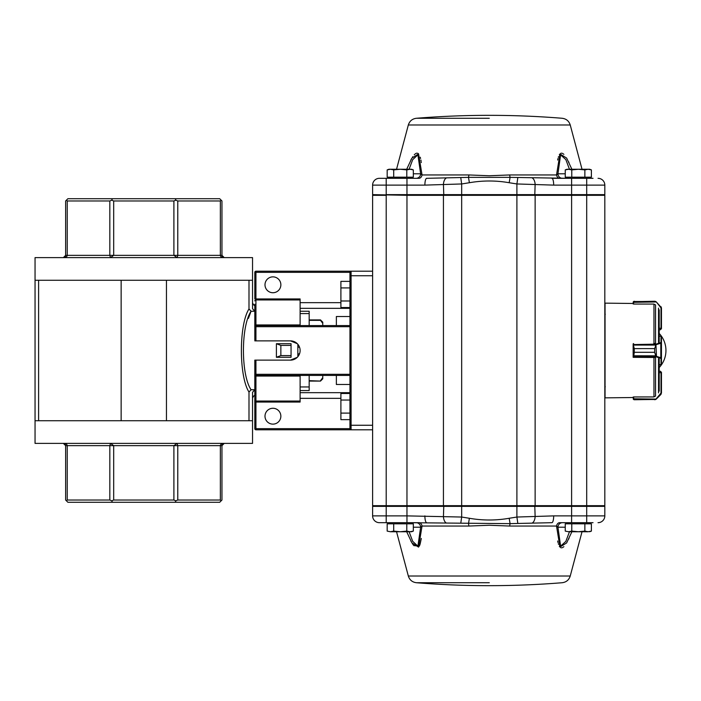 <?xml version="1.0" encoding="UTF-8"?>
<svg xmlns="http://www.w3.org/2000/svg" width="701" height="701" viewBox="0 0 701 701"><rect width="100%" height="100%" fill="white"/><g stroke="black" fill="none" stroke-linecap="round" stroke-linejoin="round"><path stroke-width="1.05" d="M349.957 316.519L336.366 316.519L336.366 325.579M349.957 384.481L336.366 384.481L336.366 375.421M322.767 325.579L322.767 322.18L320.506 319.919L309.176 319.919M309.176 380.661L320.506 381.081L322.767 378.82L322.767 375.421M309.176 325.579L309.176 311.244L300.116 311.244M309.176 375.421L309.176 386.952L300.116 386.952M300.116 390.536L309.176 390.536L309.176 386.952M322.767 323.371L320.506 320.339L309.176 320.339M309.176 313.584L300.116 313.584M299.511 347.188L297.846 347.188M299.485 353.891L297.846 353.891M297.846 356.704L297.846 344.296M248.417 318.394L251.063 311.262C240.916 326.114 240.855 374.737 251.063 389.738L248.995 392.069C238.883 376.323 238.831 324.8 248.995 308.931L248.995 280.269M166.452 420.731L35.05 420.731L35.05 443.382L252.535 443.382L252.535 420.731L166.452 420.731L166.452 280.269L252.535 280.269L252.535 308.668L254.805 311.262L251.063 311.262L248.995 308.931M252.535 420.731L252.535 392.332L254.805 389.738L251.063 389.738M291.055 355.6L291.055 357.282L276.396 357.282L276.396 343.718L280.856 345.4L280.856 355.6L291.055 355.6L291.055 343.718L276.396 343.718M291.055 345.4L280.856 345.4M280.856 355.6L276.396 357.282M248.995 420.731L248.995 392.069M38.599 420.731L38.599 280.269M35.05 420.731L35.05 280.269L121.142 280.269L121.142 420.731M35.05 280.269L35.05 257.618L252.535 257.618L252.535 280.269M166.452 280.269L121.142 280.269M63.37 257.618L63.37 257.618C65.85 257.425 67.138 256.671 67.235 255.348C67.138 256.671 65.85 257.425 63.37 257.618L65.631 255.348L65.324 256.496M222.427 256.732L221.954 255.348L224.224 257.618C221.744 257.425 220.456 256.671 220.351 255.348L220.351 200.977L177.774 200.977L177.774 255.348L177.108 257.618L173.901 255.348L173.901 200.977L113.685 200.977L113.685 255.348L110.469 257.618M64.378 257.381L63.423 257.618M65.631 255.348L65.631 200.977L67.901 198.707L219.693 198.707L221.954 200.977L221.954 255.348L109.82 255.348L109.82 200.977L67.235 200.977L67.235 255.348L65.631 255.348M110.478 257.618L109.82 255.348L67.235 255.348M224.171 257.618L223.058 257.293M224.224 443.382L224.224 443.382C221.744 443.575 220.456 444.329 220.351 445.652C220.456 444.329 221.744 443.575 224.224 443.382L221.954 445.652L222.27 444.504M63.458 443.382L64.527 443.707M223.216 443.619L224.171 443.382M220.351 445.652L221.954 445.652L221.954 500.023L221.157 500.821L220.351 500.023L220.351 445.652L177.774 445.652L177.774 500.023L220.351 500.023M65.158 444.268L65.631 445.652L63.37 443.382C65.85 443.575 67.138 444.329 67.235 445.652L67.235 500.023L109.82 500.023L109.82 445.652L110.556 443.382M221.157 500.821L219.693 502.293L67.901 502.293L65.631 500.023L65.631 445.652L113.685 445.652L113.685 500.023L173.901 500.023L173.901 445.652L177.125 443.382M177.038 443.382L177.774 445.652L113.685 445.652L110.469 443.382M66.437 200.179L67.235 200.977M109.82 200.977L111.748 200.179L112.362 198.707M111.748 200.179L113.685 200.977M173.901 200.977L175.837 200.179L175.232 198.707M175.837 200.179L177.774 200.977M220.351 200.977L221.157 200.179M177.774 500.023L175.837 500.821L175.232 502.293M112.362 502.293L111.748 500.821L109.82 500.023M67.235 500.023L66.437 500.821M175.837 500.821L173.901 500.023M113.685 500.023L111.748 500.821M320.506 380.661L322.767 377.629M254.805 340.003L254.805 304.181M372.608 275.738L349.957 275.738L349.957 272.339A1.13 1.13 0 0 1 351.087 271.208L255.935 271.208A1.13 1.13 0 0 0 254.805 272.339A1.13 1.13 0 0 1 255.935 271.208L372.608 271.208L372.608 429.792L255.935 429.792L255.935 402.059L300.116 402.059L300.116 401.051L255.935 401.051A1.13 1.008 180 0 1 254.805 400.043L254.805 402.059L255.935 402.059L255.935 360.13L254.805 360.13L254.805 374.29A1.13 1.13 0 0 0 255.935 375.421L349.957 375.421M372.608 425.262L351.087 425.262L351.087 429.792A1.13 1.13 0 0 1 349.957 428.661L254.805 428.661A1.13 1.13 0 0 0 255.935 429.792L351.087 429.792A1.13 1.13 0 0 1 349.957 428.661L349.957 425.262L351.087 425.262L351.087 271.208L349.957 272.339L255.935 272.339L255.935 298.941L300.116 298.941L300.116 299.949L255.935 299.949L255.935 324.957A1.13 0.508 180 0 0 254.805 325.466M349.957 275.738L349.957 425.262M300.116 325.579L300.116 299.949M300.116 401.051L300.116 375.421M349.957 308.335L300.116 308.335M349.957 392.665L300.116 392.665M255.935 429.792A1.13 1.13 0 0 1 254.805 428.661L254.805 402.059M349.957 374.29L254.805 374.29L254.805 400.043M255.935 271.208L255.935 272.339L254.805 272.339L254.805 298.941L255.935 298.941L255.935 299.949A1.13 1.008 0 0 0 254.805 300.957M349.957 325.579L255.935 325.579A1.13 1.13 0 0 0 254.805 326.71L255.935 326.71L255.935 324.957L300.116 324.957M297.285 357.317L290.486 360.13L255.935 360.13M254.805 340.87L290.486 340.87A9.63 9.63 0 0 1 300.116 350.5A9.63 9.63 0 0 1 290.486 360.13M340.896 398.343L300.116 398.343M300.116 302.657L340.896 302.657M264.996 284.799A7.93 7.93 0 0 0 276.895 291.669A7.93 7.93 0 0 0 276.895 277.929A7.93 7.93 0 0 0 264.996 284.799M280.856 416.201A7.93 7.93 0 0 0 268.965 409.331A7.93 7.93 0 0 0 268.965 423.071A7.93 7.93 0 0 0 280.856 416.201M349.957 307.529L340.896 307.529L340.896 300.992L349.957 300.992M349.957 287.909L340.896 287.909L340.896 300.992M349.957 281.373L340.896 281.373L340.896 287.909M349.957 393.498L340.896 393.498L340.896 419.645L349.957 419.645M349.957 413.108L340.896 413.108M349.957 400.034L340.896 400.034M659.203 336.182L661.008 336.182A0.456 0.456 180 0 1 661.464 336.638L661.464 364.389A0.456 0.456 180 0 1 661.008 364.844L659.203 364.844M654.848 343.455L653.726 343.595M633.599 343.595L633.748 345.085L655.601 345.085L656.154 344.13L654.664 348.625L655.829 345.137M633.389 345.137L634.282 348.607L633.143 344.577L633.143 356.336L634.282 352.288L633.599 357.335L654.848 357.475M655.829 355.784L654.664 352.305L655.952 356.625L655.601 355.828L633.389 355.784M655.952 344.296L656.469 356.362L655.952 356.625M633.599 344.13L633.143 344.577L656.154 344.13L661.008 342.421L661.008 336.235L661.464 336.664L661.464 342.859L660.798 343.245L660.798 357.694L661.464 358.088L661.008 358.518L656.154 356.791L633.599 356.756M633.143 344.025A0.456 0.456 0 0 1 633.283 343.7L633.143 344.559L633.292 343.7M633.599 357.3L633.143 356.362M660.482 342.815L660.798 343.245L656.469 344.559M661.008 342.421L661.464 342.859M656.469 356.362L660.798 357.694L660.482 358.123M655.952 399.035L654.664 399.745L655.601 399.491L661.008 393.095L661.008 372.389L660.333 371.258L661.464 372.336L660.333 371.206L659.203 371.258M654.848 396.477L653.726 396.941L633.599 396.941L633.748 399.491L634.282 399.745L633.389 399.325L633.143 397.038L633.143 397.528L605.051 397.853L605.051 303.147L633.143 303.472L633.599 302.297L633.599 304.059L653.726 304.059L654.848 304.523M661.008 372.389L661.464 372.389L661.464 392.963L660.798 394.558L656.267 399.088L633.599 398.79M661.464 392.928L661.464 372.336L660.333 371.206M633.257 399.106L633.397 399.325A0.456 0.447 141 0 1 633.389 399.325A0.456 0.447 141 0 0 633.748 399.491L655.601 399.491A0.456 0.447 59.6 0 0 655.829 399.43L634.282 399.745M655.829 399.43L656.267 399.088M660.482 394.374L661.078 394.225M661.008 393.095L661.464 392.963M659.203 329.742L660.333 329.794L659.203 329.794L660.333 329.794L661.464 328.664L660.333 329.742L661.008 328.278L659.203 328.278M654.848 301.264L655.829 301.57A0.456 0.447 120.4 0 0 655.601 301.509L654.664 301.255L655.952 301.965L655.601 301.509L633.748 301.509L633.599 302.297L655.952 301.965M634.282 301.255L633.748 301.509A0.456 0.447 39 0 0 633.397 301.675L654.664 301.255M661.464 308.072L661.464 328.611L661.008 328.611M633.599 303.971L633.143 302.438M633.599 302.21L633.143 302.376L633.389 301.675A0.456 0.447 39 0 1 633.397 301.675L633.143 302.341M661.078 306.775L661.464 308.037L661.008 307.905L656.469 302.113L660.482 306.626M633.599 397.029L633.143 397.038M633.143 357.3L633.143 356.336M633.143 303.962L633.143 303.472M659.203 391.14L659.203 359.105M659.203 341.895L659.203 309.86M393.708 523.813L406.79 523.813L406.79 531.104L400.253 531.744L393.708 531.104L390.439 531.744L387.171 531.104L387.171 523.813L393.708 523.813L393.708 531.104L390.439 531.744L387.171 531.104M411.285 523.813L410.155 522.683L418.926 522.683L379.407 522.683L386.207 522.683L386.207 506.367L372.608 506.367L373.291 505.684M406.79 523.813L413.327 523.813L413.327 531.104L410.059 531.744L406.79 531.104M413.327 531.104L411.575 531.744L390.439 531.744M589.357 523.813L588.218 522.683L559.643 522.683A4.53 3.233 90 0 0 556.524 526.048L557.943 527.213L560.616 546.132L565.838 541.4L569.475 531.744M571.779 523.813L584.862 523.813L584.862 531.104L578.316 531.744L571.779 531.104L571.779 523.813L565.243 523.813L565.243 531.104L568.511 531.744L565.243 531.104M571.779 531.104L568.511 531.744L588.13 531.744L584.862 531.104M589.646 531.744L591.399 531.104L588.13 531.744L591.399 531.104L591.399 523.813L584.862 523.813M418.374 178.317L379.407 178.317L410.155 178.317L411.285 177.187M406.79 177.187L387.171 177.187L387.171 169.896L390.439 169.256L393.708 169.896L400.253 169.256L406.79 169.896L410.059 169.256L413.327 169.896L413.327 177.187L406.79 177.187L406.79 169.896M393.708 177.187L393.708 169.896M388.924 169.256L387.171 169.896L388.924 169.256L411.575 169.256L413.327 169.896M593.037 178.317L571.604 178.317L588.218 178.317L589.357 177.187M584.862 177.187L565.243 177.187L565.243 169.896L568.511 169.256L571.779 169.896L578.316 169.256L584.862 169.896L588.13 169.256L591.399 169.896L591.399 177.187L584.862 177.187L584.862 169.896M571.779 177.187L571.779 169.896M565.243 169.896L566.995 169.256L589.646 169.256L591.399 169.896L589.646 169.256M460.785 177.861L461.67 183.96L424.885 185.117A6.8 1.788 90 0 1 426.672 178.317L468.487 177.362A4.53 0.981 90 0 0 468.829 174.952L489.289 175.749L509.741 174.952A4.53 0.981 90 0 0 510.083 177.362L568.423 178.317L567.284 177.187M559.643 178.317A4.53 3.233 90 0 1 556.524 174.952L559.959 153.931L566.636 158.067L571.876 169.256M568.984 162.553L568.669 161.887M563.876 154.36L563.394 153.94M562.85 153.554L562.325 153.3M561.536 153.151L560.8 153.3M559.6 154.36L559.31 154.825M558.495 156.691L558.329 157.199M557.987 158.461L557.645 160.03M421.319 162.544L421.231 161.887M421.091 160.958L420.924 160.03M420.582 158.461L420.241 157.199M418.208 153.554L417.77 153.3M417.034 153.151L416.245 153.3M415.719 153.554L415.176 153.94M414.694 154.36L414.247 154.825M412.81 156.691L412.468 157.208M411.724 158.426L410.839 160.03M406.694 169.256L411.89 158.146L418.567 153.878L422.046 174.952L420.626 173.787L417.901 154.807L412.687 159.688L409.095 169.256M517.785 523.139L516.9 517.04L553.685 515.883A6.8 1.788 -90 0 1 551.897 522.683L510.083 523.638A4.53 0.981 -90 0 0 509.741 526.048L489.289 525.251L468.829 526.048L422.046 526.048L418.567 547.122L411.89 542.854L406.694 531.744M410.856 540.997L413.231 544.922M413.739 545.58L419.259 546.175M419.575 545.58L419.855 544.922M420.074 544.309L421.319 538.464M557.654 540.997L557.996 542.574M558.329 543.792L558.495 544.309M559.31 546.175L559.608 546.64M560.791 547.691L561.536 547.849M562.333 547.691L562.859 547.437M563.394 547.06L563.876 546.64M568.669 539.122L568.984 538.447M571.876 531.744L566.636 542.933L559.959 547.069L556.524 526.048L509.741 526.048M593.037 522.683L571.604 522.683L571.604 506.367L386.207 506.367L386.207 505.684L604.823 505.684L604.823 195.316L586.702 195.316L586.702 506.367L571.604 506.367L571.604 195.316L535.135 195.316L535.135 505.684M460.785 523.139L461.67 517.04L469.39 518.276C482.638 520.58 495.896 520.58 509.18 518.276L510.083 523.638L406.966 522.683L406.966 515.883L461.67 517.04L461.67 195.316L535.135 195.316M604.823 515.883L604.823 506.367L586.702 506.367L586.702 515.883L604.823 515.883A6.8 6.8 0 0 1 598.032 522.683M598.032 178.317A6.8 6.8 0 0 1 604.823 185.117L604.823 194.633L461.67 194.633L461.67 195.316L406.966 195.316L406.966 515.883L372.608 515.883A6.8 6.8 0 0 0 379.407 522.683A6.8 6.8 0 0 1 372.608 515.883L372.608 506.367M604.148 505.684L604.823 506.367M409.095 531.744L412.687 541.312L417.91 546.184L420.626 527.213L413.327 527.213M418.926 522.683A4.53 3.233 -90 0 1 422.046 526.048L420.626 527.213A4.53 4.53 -90 0 0 416.105 522.683M469.39 518.276L468.487 523.638A4.53 0.981 -90 0 1 468.829 526.048M559.643 522.683A4.53 3.233 -90 0 0 556.524 526.048M562.465 522.683A4.53 4.53 -90 0 0 557.943 527.213L565.243 527.213M532.427 522.902A6.8 3.645 -87.6 0 0 535.135 516.444L534.775 505.684M446.143 522.902A6.8 3.645 -92.4 0 1 443.435 516.444L443.794 505.684M426.672 522.683A6.8 1.788 -90 0 1 424.885 515.883M372.608 505.684L372.608 429.792L372.608 505.684L386.207 505.684L386.207 195.316L372.608 195.316L372.608 271.208L372.608 195.316M469.39 182.724C482.656 180.42 495.914 180.42 509.18 182.724L510.083 177.362L468.487 177.362L469.39 182.724L461.67 183.96L461.67 194.633L406.966 194.633L406.966 195.316L372.608 194.633L373.291 195.316M586.702 178.317L586.702 185.117L571.604 185.117L571.604 178.317L551.897 178.317A6.8 1.788 90 0 1 553.685 185.117L571.604 185.117L571.604 195.316L586.702 195.316L586.702 185.117L604.823 185.117M553.685 185.117L516.9 183.96L516.9 517.04L509.18 518.276M406.966 178.317L406.966 194.633L386.207 194.633L386.207 185.117L424.885 185.117M386.207 178.317L386.207 185.117L372.608 185.117A6.8 6.8 0 0 1 379.407 178.317A6.8 6.8 0 0 0 372.608 185.117L372.608 194.633M604.148 195.316L604.823 194.633M569.475 169.256L565.838 159.6L560.607 154.877L557.943 173.787L556.524 174.952L509.741 174.952M416.105 178.317A4.53 4.53 90 0 0 420.626 173.787L413.327 173.787M418.926 178.317A4.53 3.233 90 0 0 422.046 174.952L468.829 174.952M562.465 178.317A4.53 4.53 90 0 1 557.943 173.787L565.243 173.787M532.427 178.098A6.8 3.645 87.6 0 1 535.135 184.556L534.775 195.316M517.785 177.861L516.9 183.96L509.18 182.724M446.143 178.098A6.8 3.645 92.4 0 0 443.435 184.556L443.794 195.316M300.116 376.043L255.935 376.043A1.13 0.508 0 0 1 254.805 375.534M349.957 326.71L255.935 326.71L255.935 340.87M255.935 325.579A1.13 1.13 0 0 0 254.805 326.71M653.726 357.335L654.716 357.475M661.008 336.235L659.203 336.235M661.464 364.354L659.203 364.792M654.664 348.607L634.282 348.625L654.664 348.607L654.664 352.288L634.282 352.305L654.664 352.305M661.008 364.792L661.008 358.518M634.282 348.607L634.282 352.305M661.464 372.59L659.203 372.722M661.464 328.41L661.008 328.278L661.008 307.905M656.267 301.912L655.829 301.57M658.537 392.884L658.537 358.57M658.537 342.43L658.537 308.116M655.549 343.7L655.549 304.874M655.549 396.126L655.549 357.3M653.972 396.801L653.972 357.344M653.972 343.586L653.972 304.199M489.289 118.276L416.359 118.276L489.289 118.276M489.289 124.98L570.237 124.98C568.975 121.054 566.303 118.819 562.211 118.276A906.209 906.209 0 0 0 416.359 118.276C412.267 118.819 409.594 121.054 408.332 124.98L489.289 124.98M489.289 582.724L416.359 582.724L489.289 582.724M489.289 576.02L570.237 576.02C568.975 579.946 566.303 582.18 562.211 582.724A906.209 906.209 0 0 1 416.359 582.724C412.267 582.18 409.594 579.946 408.332 576.02L489.289 576.02M553.685 515.883L586.702 515.883L586.702 522.683M443.435 195.316L443.435 505.684M320.506 381.081L309.176 381.081M254.805 395.811C254.253 395.233 253.499 395.986 252.535 398.072M254.805 305.189C254.489 305.916 253.736 305.163 252.535 302.928M297.285 343.683L290.486 340.87M661.008 336.182L661.464 336.638M661.008 364.844L661.464 364.389M633.397 399.325L634.116 399.736M633.397 301.675L634.116 301.264M390.352 522.683L389.221 523.813M568.423 522.683L567.284 523.813M390.352 178.317L389.221 177.187L390.352 178.317M659.203 367.552A24.921 24.921 0 0 0 659.203 333.448M408.332 124.98L396.547 169.256M570.237 124.98L582.023 169.256M605.278 314.25L604.823 314.705M605.278 386.75L604.823 386.295M570.237 576.02L582.023 531.744M408.332 576.02L396.547 531.744"/></g></svg>

